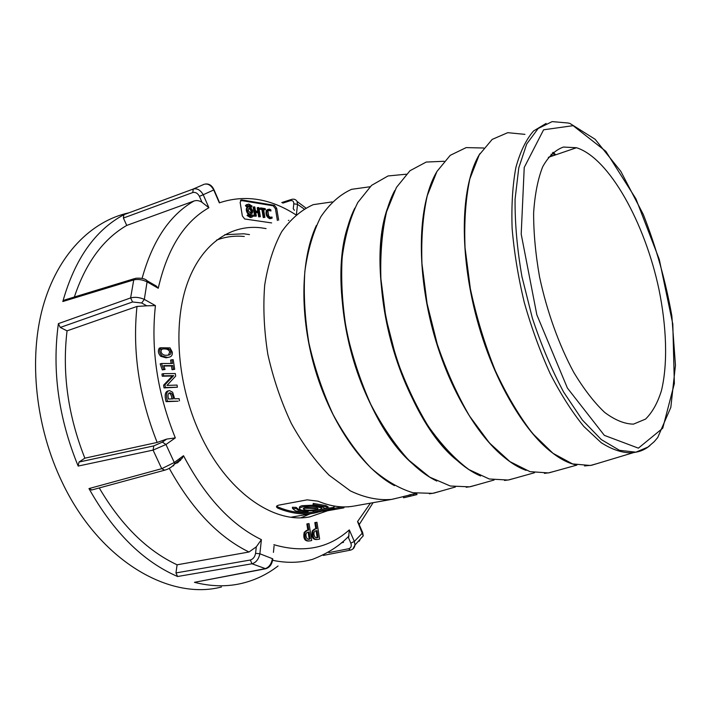 <?xml version="1.0" encoding="UTF-8"?>
<svg xmlns="http://www.w3.org/2000/svg" width="711" height="711" viewBox="0 0 711 711"><rect width="100%" height="100%" fill="white"/><g stroke="black" fill="none" stroke-linecap="round" stroke-linejoin="round"><path stroke-width="1.07" d="M315.808 528.877L316.697 528.726L315.702 522.461L314.813 522.612L315.808 528.877L314.342 529.126L312.209 530.993C311.16 536.716 312.573 539.578 316.466 539.578M307.747 523.785L309.027 523.572L311.702 540.484C306.361 542.146 304.148 539.4 305.081 532.246L307.259 530.362L308.743 530.104L307.747 523.785L306.859 523.936L307.854 530.255L306.361 530.504L304.184 532.397C303.108 538.165 304.539 541.053 308.485 541.053M334.961 506.161L333.006 507.521M327.647 510.738L309.872 516.861C273.477 524.309 225.636 491.105 199.373 432.412C177.617 384.695 172.969 326.145 186.593 285.493C200.298 244.788 229.724 224.338 260.413 227.724L266.065 228.587M240.478 200.324L241.589 199.889L240.131 202.306L242.344 215.966L244.682 218.979L271.629 222.925M241.589 199.889L274.482 205.346L273.246 205.817L275.441 208.732L277.397 220.508M275.441 208.732L276.677 208.27L274.482 205.346M276.677 208.27L278.65 220.143M163.29 373.666L161.939 374.057L162.268 376.226L172.293 376.012L163.601 385.149L164.019 387.904L177.386 387.219L165.37 387.531L164.961 384.767L173.644 375.63L163.619 375.835L163.29 373.666L175.306 373.524L175.697 376.083L166.961 385.398L177.057 385.078L177.386 387.219M168.072 390.926C165.068 391.725 164.401 395.307 166.081 401.662L178.088 401.191L167.441 401.297C165.761 394.925 166.427 391.343 169.44 390.552L172.631 392.232L174.657 398.818L179.11 398.649L179.448 400.826M160.57 347.777L170.036 347.892L172.258 352.087C172.737 355.491 171.084 357.26 167.325 357.402L162.072 355.909C159.575 353.234 159.077 350.523 160.57 347.777L159.228 348.186C157.735 350.941 158.233 353.643 160.73 356.309L165.983 357.802L168.791 357.269M161.513 363.499L160.162 363.899L162.312 369.898L165.076 369.489L163.663 369.507L161.513 363.499L172.489 363.472L171.92 359.73L173.217 359.73L174.675 369.32L173.368 369.329L172.809 365.578L163.681 365.614L165.076 369.489M171.92 359.73L170.578 360.13L171.084 363.472M163.823 366.005L171.458 365.969L172.026 369.72L174.675 369.32M179.43 458.719L180.461 460.55M176.897 463.137L176.497 462.452M274.082 545.977L273.424 552.385M175.75 463.688L175.484 463.199M91.906 489.95L88.973 488.581L161.717 468.682L174.284 462.497L174.639 463.821L173.386 465.909M166.676 439.096L175.315 437.887L165.974 444.499L153.078 450.107L78.166 466.069L79.001 462.052L153.807 445.886L162.375 442.118L166.685 439.096L157.149 442.438C139.027 396.551 132.308 351.216 136.992 306.441L146.777 305.819L141.676 302.984L132.548 301.979L60.275 327.451L67.047 330.855L136.992 306.441M161.264 355.118L161.237 354.638M161.05 349.457L161.024 348.212M224.747 234.719L243.784 233.786L249.472 234.594M310.138 513.84L301.073 517.724M129.109 212.767C91.506 220.881 57.707 254.325 42.989 306.583C28.431 358.815 35.461 427.124 62.337 482.627C99.558 560.881 169.582 600.679 221.476 586.984M358.628 541.204L359.402 541.08L359.953 539.729M265.638 568.756L194.441 582.327C210.998 586.531 226.72 586.895 241.616 583.42C255.009 580.238 267.158 574.426 278.054 565.992M194.441 582.327L264.999 568.711C268.882 567.502 271.353 564.152 272.42 558.677L259.879 553.78C258.653 559.264 256.022 562.597 251.987 563.779L177.563 576.505L175.972 572.924L250.343 560.019C253.134 559.139 254.885 556.909 255.578 553.336L256.289 546.857L248.992 552.012C218.357 536.992 191.774 509.085 169.245 468.282M88.973 488.581C113.44 532.157 142.973 561.468 177.563 576.505M60.275 327.451L58.382 323.638C51.974 370.733 58.569 418.21 78.166 466.069M58.382 323.638L130.62 297.927C134.903 296.798 139.472 297.278 144.324 299.393L141.676 302.984M150.679 282.827L156.527 286.284L158.242 288.266L147.239 281.938C142.467 279.619 137.961 278.943 133.73 279.921L62.826 301.517L64.701 299.953M123.918 214.686L193.241 189.037C197.143 188.122 200.466 190.015 203.222 194.734L199.409 196.343C197.711 193.223 195.498 191.952 192.779 192.53L123.394 218.055L123.918 214.686C95.194 230.08 74.833 259.026 62.826 301.517M328.855 552.625L348.63 548.75C351.065 547.932 351.803 546.066 350.843 543.151L348.55 537.889L349.305 529.899L354.336 541.427L354.958 544.964M341.369 542.804L343.52 542.369M99.264 487.95C121.119 525.118 147.061 550.732 177.092 564.801L175.972 572.924M177.092 564.801L248.992 552.012M67.047 330.855C62.053 373.008 67.989 415.446 84.849 458.177L79.001 462.052M84.849 458.177L157.149 442.438M123.394 218.055L126.727 225.431L194.014 201C196.591 200.138 199.249 200.564 202.004 202.288L199.409 196.343M126.727 225.431C103.148 239.145 85.684 263.008 74.353 297.011M297.109 201.569L297.518 204.341L293.794 203.835C293.812 201.266 292.621 200.226 290.23 200.715L282.791 203.133M217.131 197.018L219.326 202.848L213.753 190.006C211.149 185.295 207.968 183.385 204.208 184.256L193.241 189.037L192.779 192.53M294.434 210.305L293.252 208.732L293.794 203.835M214.02 189.828L203.222 194.734L208.883 207.728L202.004 202.288M156.313 286.071L147.239 280.845L144.324 299.393L155.425 305.606L146.777 305.819M256.289 546.857L261.399 539.649L259.879 553.78L255.578 553.336M162.375 442.118L165.974 444.499L174.284 462.497L183.518 455.715L182.345 458L177.617 462.79M363.197 535.792L357.553 521.563L359.402 524.309L373.071 502.686M354.949 545.026L352.905 548.972M147.23 280.809L146.004 279.823M272.704 559.681L272.784 558.846M363.223 535.756L362.717 532.735L354.336 541.427L350.843 543.151M362.734 532.717L362.379 531.952M248.05 206.91C246.699 207.185 246.139 208.385 246.37 210.509C246.957 213.016 248.121 214.5 249.863 214.962L251.045 214.651M240.425 200.395L273.246 205.817M260.35 216.686L259.533 216.562L258.866 212.465L255.64 211.967L256.307 216.073L255.48 215.948L253.996 206.839L254.822 206.972L255.462 210.918L258.688 211.425L258.049 207.488L258.866 207.621L260.35 216.686L258.697 216.864L258.031 212.776L255.711 212.42M256.307 216.073L254.645 216.251L253.16 207.15L253.996 206.839M257.791 211.283L257.213 207.799L258.049 207.488M260.768 207.923L259.942 208.234L260.11 209.274L261.924 209.567L263.239 217.548L264.883 217.37L263.568 209.381L265.381 209.674L265.203 208.643L260.768 207.923L260.937 208.963L262.75 209.256L264.065 217.246L264.883 217.37M263.639 209.834L265.381 209.674M267.763 209.425L266.349 210.403C265.425 214.313 266.536 217.077 269.7 218.677L271.326 218.41M268.243 210.465L270.971 210.954L270.775 209.745L269.149 209.123L267.176 210.092C266.252 214.011 267.363 216.766 270.527 218.375L272.153 218.108L271.975 216.997L270.562 217.37L268.722 216.162L267.896 210.909L269.353 210.172L270.971 210.954M247.597 205.755L250.787 207.336L251.623 207.025L249.046 205.435L247.028 206.288L246.264 205.15L248.806 204.075L252.05 206.083L251.623 207.025M247.064 204.421L245.428 205.47L246.202 206.608L247.028 206.288M248.326 214.242L247.89 215.193L251.143 217.175L253.676 216.073L252.912 214.944L250.903 215.824L248.326 214.242L247.055 215.504L250.308 217.486L251.996 217.157M251.49 215.815L252.912 214.944M264.065 217.246L263.239 217.548M262.75 209.256L261.924 209.567M260.937 208.963L260.11 209.274M271.975 216.997L271.149 217.299M245.428 205.47L246.264 205.15M247.055 215.504L247.89 215.193M259.533 216.562L258.697 216.864M255.48 215.948L254.645 216.251M258.866 212.465L258.031 212.776M247.206 210.189C247.792 212.705 248.948 214.189 250.69 214.642C253.738 212.393 253.258 209.718 249.259 206.608C247.659 206.625 246.975 207.816 247.206 210.189M248.139 210.34L250.45 213.291C252.467 211.798 252.156 210.021 249.499 207.959L248.139 210.34M250.53 213.3C251.41 211.123 250.787 209.452 248.672 208.279L248.583 208.27M163.619 375.835L162.268 376.226M173.635 375.586L172.284 375.968M173.644 375.63L172.293 376.012M164.961 384.767L163.601 385.149M165.37 387.531L164.019 387.904M168.489 399.04L173.297 398.862C173.031 394.934 171.884 392.934 169.858 392.845C168.009 393.085 167.547 395.147 168.489 399.04M168.774 393.219C170.578 393.459 171.618 395.36 171.893 398.915M166.081 401.662L167.441 401.297M170.987 351.874C170.64 349.625 168.774 348.506 165.387 348.514C158.562 348.035 160.393 356.069 166.952 355.233C169.973 355.198 171.315 354.078 170.987 351.874L169.645 352.283L168.347 355.127M162.366 349.057L164.045 348.923C167.432 348.914 169.298 350.034 169.645 352.283M163.663 369.507L162.312 369.898M172.809 365.578L171.458 365.969M173.368 369.329L172.026 369.72M309.054 532.024L307.827 532.246C304.192 532.806 306.343 541.533 310.12 538.787L309.054 532.024M308.156 532.183L309.223 538.938L310.12 538.787M309.223 538.938L308.485 539.071M307.854 530.255L308.743 530.104M318.066 537.338L316.999 530.637L315.8 530.85C312.227 531.393 314.36 540.049 318.066 537.338L316.457 537.614M316.111 530.788L317.177 537.48M315.702 522.461L316.955 522.256L319.621 539.018C314.378 540.653 312.2 537.934 313.098 530.841L315.231 528.975L316.697 528.726M342.515 506.89L334.108 508.356M333.548 508.827L333.681 509.636L325.896 510.187L334.17 508.721L333.974 507.53L328.429 508.125M327.949 508.205L313.009 510.88L313.204 512.053L331.513 510.018L323.078 511.511L333.681 509.636M276.65 506.152L278.339 507.192C290.559 512.133 302.246 513.751 313.4 512.062M308.192 510.818L307.667 511.884C302.291 512.089 298.149 511.689 295.243 510.702L292.577 508.516L292.372 507.263L296.123 507.405L298.211 509.094L300.406 509.663M304.308 509.432L303.828 509.378M299.775 508.143C298.78 507.219 299.589 506.401 302.193 505.672L312.804 505.21M320.759 506.703L320.839 507.867M312.876 505.645L313.462 504.703L326.109 506.81L328.429 508.178L324.749 508.383L322.847 507.219L312.876 505.645L313.249 503.432L325.905 505.583L328.224 506.97M633.51 424.12L645.517 419.108C652.263 412.522 657.568 403.057 661.426 390.73C667.869 364.13 666.714 327.353 658.964 289.404C644.904 222.81 609.203 157.993 576.488 147.728L563.45 147.053C555.362 149.914 548.448 156.473 542.715 166.712C537.872 179.021 534.841 194.432 533.623 212.936C533.579 232.861 535.561 254.227 539.569 277.023C546.946 311.471 559.015 345.022 573.715 372.28C583.838 389.095 594.165 402.47 604.67 412.407C614.997 420.13 624.605 424.032 633.51 424.12M397.458 498.029L391.503 499.415C378.412 500.535 364.716 497.7 350.39 490.91L329.131 475.224C315.275 461.146 302.682 443.913 291.359 423.525C281.147 401.751 273.317 378.75 267.869 354.513C264.021 330.251 262.963 307.108 264.696 285.084C268.003 264.341 273.655 246.557 281.68 231.733C290.808 218.961 301.34 209.932 313.275 204.644L332.099 201.915M391.503 499.415L354.309 506.01M409.101 495.149L403.35 496.545L403.564 497.753L416.975 494.589L403.564 497.753M416.593 493.407L409.065 494.954L409.278 496.171M551.043 154.225L552.776 155.825M633.697 452.569L632.674 452.747C622.987 453.245 612.5 449.894 601.204 442.695L583.873 426.511C572.159 412.158 560.952 394.596 550.261 373.826C540.156 351.59 531.508 327.86 524.327 302.628C518.221 277.157 514.151 252.423 512.124 228.418C511.342 205.47 512.595 185.153 515.884 167.467C520.23 151.71 526.104 139.56 533.517 131.02L546.084 123.438M292.541 516.959L291.208 517.19M216.491 240.131C225.44 236.754 234.701 235.537 244.273 236.479M322.981 510.96L314.591 513.049C303.153 515.013 291.137 513.484 278.543 508.472L277.708 508.081C275.761 506.827 276.152 505.841 278.872 505.121L307.161 499.851L318.084 501.193C330.526 506.41 342.346 508.063 353.545 506.143M348.248 506.774L346.026 506.89M348.852 506.73L348.266 506.89M345.155 506.907L343.733 507.165M331.939 507.494L332.135 508.685L313.204 512.053M334.17 508.721L332.135 508.685M322.945 510.711L323.078 511.511M343.689 506.907L343.848 507.867M341.724 507.005L341.92 508.169M292.577 508.516L296.327 508.658L298.38 510.311L308.281 511.333M296.123 507.405L296.327 508.658M302.397 506.934C309.081 506.001 314.982 506.223 320.101 507.592C327.575 509.28 307.596 512.222 301.153 509.983C298.691 508.952 299.1 507.93 302.397 506.934M316.937 508.018L315.097 508.489L303.73 508.196M306.263 507.467L316.893 508.01C321.905 509.263 308.61 511.12 304.335 509.591C302.495 508.792 303.135 508.081 306.263 507.467M313.249 503.432L313.462 504.703M410.754 495.816L410.54 494.598M416.308 494.714L416.095 493.496M416.975 494.589L416.77 493.434M288.862 220.321L288.399 220.49M208.883 207.728C184.256 221.734 167.378 248.574 158.242 288.266M155.425 305.606C150.714 349.154 157.335 393.245 175.315 437.887M183.518 455.715C205.186 496.918 231.146 524.896 261.399 539.649M273.859 544.679C303.384 553.318 328.535 548.385 349.305 529.899M357.553 521.563L370.422 503.157M304.05 208.927L297.518 204.341L296.443 214.331M295.874 214.811C270.278 198.351 244.753 194.37 219.326 202.848M164.694 470.175L161.717 468.682L153.078 450.107L153.807 445.886M272.766 558.837C272.153 564.152 269.807 567.458 265.727 568.747L251.987 563.779L250.343 560.019M132.548 301.979L130.62 297.927L133.73 279.921L135.579 278.285M349.057 535.872C339.894 545.666 327.7 553.496 312.476 559.361L308.29 560.428C297.011 562.979 285.129 562.925 272.624 560.295M142.111 278.303C152.536 240.665 169.831 214.9 194.014 201M297.145 201.551C295.927 199.462 294.043 198.751 291.519 199.4L290.23 200.715M350.443 550.127L348.63 548.75M267.176 210.092L266.349 210.403M270.527 218.375L269.7 218.677M172.924 376.332L171.573 376.714M160.73 356.309L162.072 355.909M304.184 532.397L305.081 532.246M312.209 530.993L313.098 530.841M573.11 125.66L605.825 151.301L635.954 198.884L659.293 259.462L672.802 324.056L674.357 383.54L662.75 428.209L638.38 448.152L604.359 435.372L567.405 388.055L536.832 314.777L521.199 234.123L524.229 167.467L543.604 129.793L573.11 125.66M632.674 452.747L635.892 452.178L647.899 447.095L654.182 441.7L657.702 437.567L670.82 407.403L675.45 365.285L671.851 315.924C665.656 280.969 656.129 247.135 643.277 214.411L620.827 171.369L595.116 139.267L569.884 123.412L567.902 122.985L552.154 121.608L538.111 128.531L526.691 144.031L518.772 167.876L515.084 199.133C514.853 223.174 517.155 249.046 521.963 276.748L532.361 318.119C541.329 345.217 551.763 369.88 563.663 392.108L582.318 419.961L601.31 439.594L619.485 450.321L635.892 452.178C641.038 451.316 645.721 449.121 649.925 445.593M441.131 491.052L432.608 493.354L413.02 492.741C399.129 488.59 385.113 480.343 370.982 467.998C357.135 453.387 344.488 435.532 333.041 414.415C322.67 391.885 314.626 368.102 308.921 343.058C304.788 318.013 303.428 294.15 304.841 271.469C307.819 250.156 313.151 231.919 320.857 216.757C329.673 203.746 339.911 194.592 351.581 189.322L370.04 186.753M554.731 155.158L552.403 152.918M474.468 164.721C460.488 197.88 460.604 258.466 476.797 318.537C492.999 378.59 523.367 431.017 552.127 452.649M596.911 463.661L590.379 465.483L572.568 463.919L552.998 453.316L532.735 433.639C519.234 416.211 506.739 395.165 495.238 370.502C484.724 344.337 476.432 317.097 470.371 288.782L465.047 247.721C464.043 221.663 465.652 198.68 469.873 178.781L479.232 154.847L492.181 139.4L507.752 132.673L524.94 134.361M553.131 152.287L555.744 154.811M430.271 186.078C417.775 219.788 418.166 275.619 432.91 330.366C447.699 385.104 475.428 433.568 503.184 456.418M554.447 471.322L548.323 472.922L529.962 471.642L509.974 461.661L489.426 442.935L469.571 416.095C457.075 394.578 446.295 370.6 437.247 344.16L427.089 303.633L421.961 263.674C421.099 238.158 422.876 215.477 427.275 195.649L436.936 171.467L450.214 155.345L466.149 147.604L483.729 148.012M388.295 206.092C362.237 272.962 400.693 415.526 456.835 460.23M515.004 478.201L508.081 480.032L489.266 478.992L468.94 469.589C454.933 459.173 441.353 444.677 428.2 426.102C415.686 405.483 404.923 382.429 395.929 356.94L385.886 317.728L380.9 278.836C380.145 253.871 382.038 231.519 386.571 211.789L396.445 187.428L409.98 170.729L426.2 162.055L444.099 161.281M347.972 226.018C325.451 291.892 359.375 417.659 411.962 463.279M477.268 484.769L469.544 486.831L450.33 486.022L429.684 477.125L408.718 460.106C394.934 444.89 382.305 426.342 370.84 404.461C360.424 381.149 352.318 356.602 346.533 330.819C342.311 305.09 340.853 280.676 342.151 257.595C345.013 235.963 350.23 217.602 357.793 202.493L371.569 185.367L388.055 175.955L406.248 174.213M278.339 507.192L278.543 508.472M413.731 495.256L413.518 494.038M350.461 550.127C353.038 549.487 354.549 547.772 355.002 544.982L363.241 535.845M297.154 201.524L305.783 207.95M147.239 280.845C145.337 278.694 141.462 277.841 135.605 278.285M134.495 278.623L64.754 299.953M205.728 183.98C209.398 183.731 212.162 185.704 214.038 189.881L219.166 201.702M281.769 202.564L290.683 199.667M91.426 490.075L164.179 470.327C168.596 469.198 172.089 467.029 174.639 463.812M174.639 463.821L182.185 458.257M350.407 550.136L323.247 555.424M362.717 532.735L358.157 522.221M269.353 210.172L268.527 210.483M270.66 218.393L269.833 218.695M248.219 205.746L249.046 205.435M250.308 217.486L251.143 217.175M240.505 200.289L241.544 199.889M249.863 214.962L250.69 214.642M248.672 208.279L249.499 207.959M172.266 375.71L170.916 376.092M169.858 392.845L168.951 393.094M165.983 357.802L167.325 357.402M165.387 348.514L164.045 348.923M307.259 530.362L306.361 530.504M315.231 528.975L314.342 529.126M455.422 486.982L433.861 493.123L429.373 493.79M394.463 485.631C363.463 469.082 331.859 424.716 315.595 370.929C299.367 317.15 300.38 259.879 316.359 225.485M633.785 452.552L591.65 465.243L584.486 465.936M575.368 464.718C543.471 457.555 502.953 404.212 480.76 332.41C458.479 260.715 459.599 185.527 480.014 153.514M576.905 465.083L549.399 472.726L544.43 473.366M526.104 470.362C493.967 459.075 456.133 407.607 436.021 341.404C415.855 275.255 417.153 205.808 436.296 172.604M534.539 472.726L509.227 479.818L504.517 480.467M480.636 475.979C448.508 462.568 412.647 413.402 393.912 351.536C375.141 289.715 376.492 224.472 394.738 190.557M494.101 480.014L470.753 486.608L466.185 487.266M436.803 481.071C405.074 465.945 371.284 419.126 353.811 361.384C336.347 303.659 337.601 242.424 354.807 208.127M576.488 147.728L548.323 157.353M403.359 496.607L392.259 499.282M277.708 508.081L277.503 506.792M324.625 511.271L343.457 507.93M298.202 509.094L298.371 510.098M319.932 506.534L320.101 507.592M304.13 508.365L304.335 509.591M325.905 505.583L326.109 506.81M416.913 494.607L404.541 497.584M291.75 517.101L314.591 513.049"/></g></svg>
